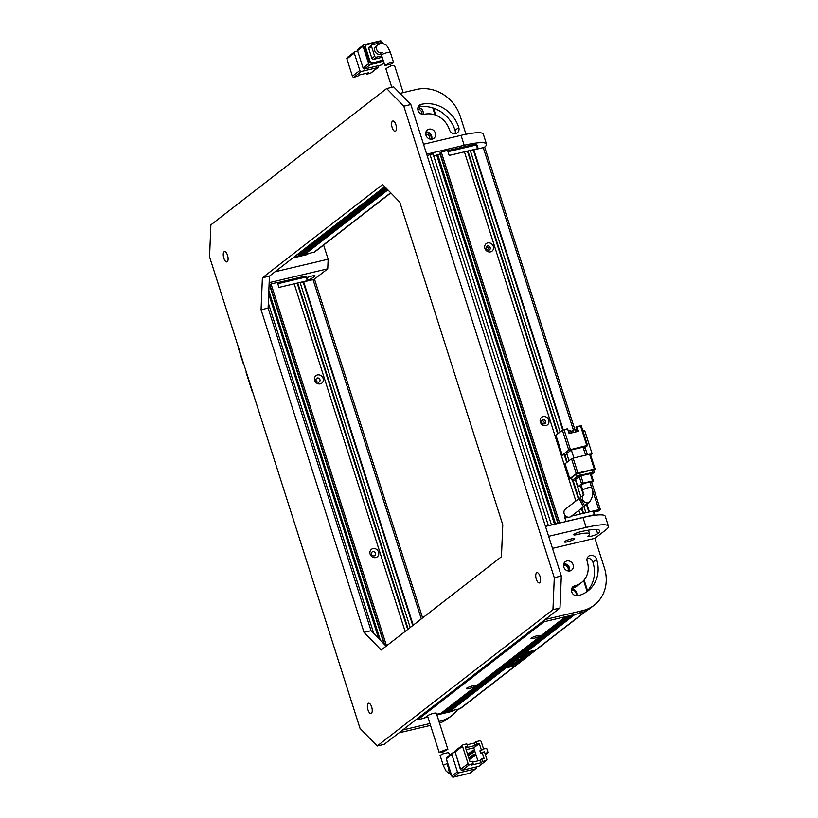 <?xml version="1.0" encoding="UTF-8"?>
<svg xmlns="http://www.w3.org/2000/svg" width="818" height="818" viewBox="0 0 818 818"><rect width="100%" height="100%" fill="white"/><g stroke="black" fill="none" stroke-linecap="round" stroke-linejoin="round"><path stroke-width="1.23" d="M387.885 189.909L304.715 254.408L314.092 252.189A2.638 2.372 52.2 0 0 314.92 251.801L390.82 192.925M304.715 254.408L304.316 253.171L303.672 253.324M386.137 188.109L298.846 255.799L301.198 255.247L386.832 188.825M298.846 255.799L298.458 254.562L297.813 254.705M292.834 257.967L307.077 254.602L308.468 253.519L294.224 256.893L385.084 187.025M304.316 253.171L387.026 189.019M385.278 187.22L298.458 254.562M435.012 114.898L432.783 107.904M425.769 132.772A4.489 4.029 -127.8 0 1 430.769 139.224M417.845 107.956A4.489 4.029 -127.8 0 1 422.855 114.408M435.789 115.185L433.55 108.16M429.368 138.907A3.303 2.965 52.2 0 0 425.728 134.213M421.454 114.091A3.303 2.965 52.2 0 0 417.814 109.397M403.192 92.618L394.603 65.726L391.689 65.45L385.84 68.661L391.802 87.342M380.503 52.853A4.622 4.141 -127.8 0 1 377.947 44.806L376.096 46.248A4.622 4.141 52.2 0 0 381.086 53.978M390.687 62.311L393.601 62.577L390.81 64.162L384.828 65.491L390.687 62.311M359.838 70.491L352.435 76.227L346.893 58.855L354.296 53.119L359.838 70.491A1.319 1.186 52.2 0 0 361.403 71.452L377.824 67.567L370.421 73.303L366.904 74.141L368.673 72.761L359.296 74.98L357.527 76.36L354.01 77.189L361.403 71.452M362.803 67.117L358.805 54.612M357.65 50.992L355.073 51.606A1.319 1.186 52.2 0 0 354.296 53.119M378.478 65.665L378.591 66.053A1.319 1.186 -127.8 0 1 377.824 67.567M354.654 51.8L347.261 57.536A1.319 1.186 52.2 0 0 346.893 58.855M352.435 76.227A1.319 1.186 52.2 0 0 354.01 77.189M383.969 62.802L381.055 65.051A1.319 1.186 52.2 0 0 381.474 64.857L384 62.904M381.055 65.051L364.644 68.947L370.196 64.642L383.54 61.473M363.08 67.976L357.527 50.604L363.08 46.309L368.621 63.671L363.08 67.976A1.319 1.186 52.2 0 0 364.644 68.947M363.08 46.309A1.319 1.186 -127.8 0 1 363.448 44.98L357.895 49.285A1.319 1.186 52.2 0 0 357.527 50.604M370.421 73.303A1.319 1.186 52.2 0 0 370.83 73.109L378.233 67.373M366.617 73.252L366.904 74.141M382.067 42.567L381.842 41.861A1.319 1.186 -127.8 0 0 380.268 40.9L363.857 44.785A1.319 1.186 -127.8 0 0 363.448 44.98M364.736 48.313L365.656 47.597A2.638 2.372 -127.8 0 1 366.382 44.959L365.462 45.675A2.638 2.372 52.2 0 0 364.736 48.313L368.846 61.217A2.638 2.372 52.2 0 0 371.986 63.15L383.233 60.481M370.196 64.642A1.319 1.186 -127.8 0 1 368.621 63.671M371.986 63.15L383.08 60.021M372.916 62.424A2.638 2.372 -127.8 0 1 369.777 60.501L368.846 61.217M365.656 47.597L369.777 60.501M366.382 44.959A2.638 2.372 -127.8 0 1 367.21 44.561L379.399 41.677A2.638 2.372 -127.8 0 1 381.945 42.556M368.714 48.477L371.484 46.319A1.319 1.186 -127.8 0 1 371.853 45L369.071 47.158A1.319 1.186 52.2 0 0 368.714 48.477L371.883 58.405A1.319 1.186 52.2 0 0 373.448 59.366L382.211 57.291M373.448 59.366L376.219 57.209L381.761 55.9M371.484 46.319L374.654 56.248L371.883 58.405M383.274 43.753L383.213 43.548A1.319 1.186 -127.8 0 0 381.638 42.587L372.262 44.806A1.319 1.186 -127.8 0 0 371.853 45M376.219 57.209A1.319 1.186 -127.8 0 1 374.654 56.248M224.091 251.78A5.286 2.168 76.7 0 1 224.449 251.596A5.286 2.168 76.7 0 1 227.66 255.768A5.286 2.168 76.7 0 1 227.251 261.699A5.286 2.168 76.7 0 1 226.883 261.883A5.286 2.168 76.7 0 1 223.682 257.711A5.286 2.168 76.7 0 1 224.091 251.78M392.446 121.207A5.286 2.168 76.7 0 1 392.814 121.023A5.286 2.168 76.7 0 1 396.014 125.195A5.286 2.168 76.7 0 1 395.615 131.136A5.286 2.168 76.7 0 1 395.247 131.309A5.286 2.168 76.7 0 1 392.037 127.138A5.286 2.168 76.7 0 1 392.446 121.207M536.577 572.845A5.286 2.168 76.7 0 1 536.945 572.661A5.286 2.168 76.7 0 1 540.156 576.833A5.286 2.168 76.7 0 1 539.747 582.764A5.286 2.168 76.7 0 1 539.379 582.948A5.286 2.168 76.7 0 1 536.179 578.776A5.286 2.168 76.7 0 1 536.577 572.845M368.223 703.408A5.286 2.168 76.7 0 1 368.591 703.235A5.286 2.168 76.7 0 1 371.791 707.396A5.286 2.168 76.7 0 1 371.392 713.337A5.286 2.168 76.7 0 1 371.024 713.511A5.286 2.168 76.7 0 1 367.814 709.339A5.286 2.168 76.7 0 1 368.223 703.408M262.394 277.793L382.65 184.531L399.818 202.169L502.773 524.767L501.444 556.751L381.188 650.013L364.01 632.375L261.065 309.777L262.394 277.793L269.429 276.126L384.746 186.688M377.19 745.985L552.948 609.676L554.287 577.682L403.816 106.197L386.638 88.559L210.88 224.868L209.551 256.852L360.022 728.347L377.19 745.985L384.225 744.319L559.982 608.009L552.948 609.676M261.065 309.777L268.099 308.11L269.429 276.126M364.01 632.375L371.045 630.709L268.099 308.11M386.116 646.189L371.045 630.709M554.287 577.682L561.312 576.025L559.982 608.009M403.816 106.197L410.851 104.53L393.673 86.892L386.638 88.559M410.851 104.53L561.312 576.025M323.621 245.042L328.141 259.204L275.032 271.77M328.141 259.204L327.742 268.795L269.153 282.67M314.224 279.194A36.994 6.196 -17.7 0 0 315.717 278.12L327.742 268.795M307.905 280.38A31.708 5.307 162.3 0 0 314.726 276.361A5.286 0.89 162.3 0 0 315.073 275.87A5.286 0.89 162.3 0 0 312.19 275.973A5.286 0.89 162.3 0 0 307.036 277.66M487.681 242.926A4.755 4.264 52.2 0 0 490.534 251.862A4.755 4.264 52.2 0 0 487.681 242.926M487.559 245.962A2.25 2.014 52.2 0 0 488.908 250.185A2.25 2.014 52.2 0 0 487.559 245.962M543.121 416.628A4.755 4.264 52.2 0 0 545.974 425.564A4.755 4.264 52.2 0 0 543.121 416.628M542.999 419.665A2.25 2.014 52.2 0 0 544.338 423.888A2.25 2.014 52.2 0 0 542.999 419.665M447.661 150.696L475.493 144.101L476.352 144.99L447.978 151.708L449.174 155.43L447.589 150.461L441.25 151.964L440.053 152.894L558.285 523.356M566.005 521.526L564.798 517.722L567.58 517.068M548.418 525.698L430.002 154.622L427.16 155.635M430.002 154.622L433.049 153.907L551.475 524.972M433.755 156.126L437.742 154.684L555.596 523.99M440.37 153.907L437.742 154.684M594.798 515.268L594.349 514.726L565.984 521.444L564.849 515.135M573.091 514.87L573.357 515.698L580.034 514.113L578.847 510.401M475.493 144.101L477.058 145.072L476.352 144.99L477.538 148.712L449.174 155.43L464.409 151.821L575.852 501.025M559.676 523.029L441.25 151.964M558.101 433.55L467.927 150.982L464.481 152.046M467.927 150.982L470.268 150.43L560.125 431.986M574.809 429.44L484.757 147.291L470.35 150.665M440.084 154.132L557.948 523.438M554.522 524.246L436.812 155.41M594.021 511.557L596.332 511.005M590.371 483.295L598.796 509.675L600.381 509.594L598.827 510.913L596.475 511.465M598.796 509.675L589.41 511.894L586.935 504.133M583.899 506.485L585.892 512.733L583.551 513.285L581.884 508.05M488.745 250.216A2.25 2.014 52.2 0 0 486.291 247.046M544.185 423.918A2.25 2.014 52.2 0 0 541.72 420.749M583.316 492.804L581.199 486.148M563.224 429.828L473.786 149.602M583.019 513.407L581.424 508.407M578.428 499.031L572.549 480.636M566.751 462.446L564.328 454.849M557.641 433.908L467.467 151.34M473.325 149.96L562.712 430.043M580.657 486.27L583.387 494.818M586.475 504.491L588.878 512.027M578.888 498.673L573.111 480.575M567.211 462.088L564.86 454.726M575.463 480.043L580.913 497.109M571.434 516.148L593.162 511.005L593.878 511.086L594.942 515.248M593.162 511.005L594.349 514.726M566.015 517.436L565.535 515.913M478.172 148.559L477.058 145.072M585.269 505.319L583.316 506.506L579.032 498.561L579.655 498.162M579.032 498.561L565.422 509.113A4.622 4.141 52.2 0 0 569.645 517.109A4.622 4.141 52.2 0 0 571.087 516.424L584.737 505.841M589.972 482.456A4.622 0.777 162.3 0 0 587.191 482.61A4.622 0.777 162.3 0 0 581.169 485.268L582.753 490.227A4.622 0.777 -17.7 0 1 588.776 487.569A4.622 0.777 -17.7 0 1 591.557 487.416L589.972 482.456M583.336 495.227L580.207 497.641L584.481 505.596L589.594 502.078A4.622 4.141 52.2 0 1 583.306 495.371M562.263 455.094L555.933 435.237L562.406 430.217L568.735 450.074L562.181 455.217L566.925 454.235M568.991 460.708L566.71 453.54L571.332 449.951L583.05 447.18L585.606 455.166M583.541 448.693L587.498 445.626L586.792 445.544L568.735 450.074M581.158 425.779L576.935 426.526L578.459 431.291L569.072 433.509L567.559 428.744L562.406 430.217M573.878 457.947L571.332 449.951M585.064 447.507L587.375 454.747M590.269 454.317L589.563 454.235L594.308 469.123L577.897 473.009L573.142 458.121L571.516 458.755L576.261 473.642L569.788 478.663L565.095 463.949M565.034 463.775L571.516 458.755M573.142 458.121L589.563 454.235M577.048 431.628L576.332 428.254M576.935 426.526L576.005 427.241L577.385 431.546M582.856 430.687L584.614 430.268L592.13 453.847L590.381 454.266M592.13 453.847L590.616 455.023M576.189 428.949L570.729 431.485M575.974 431.873L575.115 429.205M572.805 430.994L573.285 432.517M593.582 470.319L595.105 469.082L590.351 454.194M569.788 478.663L571.526 478.499M569.338 433.448L568.582 431.066L570.463 430.626L571.22 432.998M594.308 469.123L595.105 469.082M571.557 477.794L572.181 480.524L571.557 477.794L576.373 474.072L577.16 476.546L572.355 480.278M591.833 469.91L592.621 472.395L594.216 472.303L593.418 469.818L591.833 469.91L576.373 474.072M576.261 473.642L577.897 473.009M572.181 480.524L575.606 480.013M577.16 476.546L580.432 475.278L579.635 472.794M592.621 472.395L580.432 475.278M594.216 472.303L591.363 474.634M590.913 473.591L580.821 475.728L575.545 479.409M579.185 476.373L581.557 483.816L577.774 486.812L581.424 486.086M590.197 473.51L592.569 480.953L583.193 483.182L580.821 475.728M590.269 483.377L593.367 480.912L590.995 473.469M592.569 480.953L593.367 480.912M581.557 483.816L583.193 483.182M427.875 717.1L424.419 717.907L427.65 716.404M565.575 616.66L441.055 713.224L436.679 714.267L454.184 710.116L452.794 711.19L436.894 714.963M587.048 591.271L583.633 580.565M571.485 589.369A4.489 4.029 -127.8 0 1 576.496 595.821M563.571 564.553A4.489 4.029 -127.8 0 1 568.571 571.005M587.549 590.719L584.124 579.982M575.852 595.729A3.967 3.548 52.2 0 0 571.414 590.013M567.927 570.913A3.967 3.548 52.2 0 0 563.5 565.207M445.227 749.942L447.875 749.339L442.017 752.55L439.102 752.274L445.227 749.942M447.875 749.339L436.342 713.204A4.622 0.777 162.3 0 0 433.55 713.357A4.622 0.777 162.3 0 0 427.528 716.016L439.102 752.274M449.706 755.096L448.52 752.509L442.906 753.838L440.104 755.423L443.366 765.648L446.137 771.159L450.432 774.247M455.115 751.946L462.507 746.21L468.06 763.583L460.657 769.319L455.115 751.946A1.319 1.186 -127.8 0 1 455.473 750.627L462.876 744.891A1.319 1.186 -127.8 0 1 463.285 744.697L466.802 743.859L467.599 746.343L465.248 746.895L470.002 761.783L472.344 761.231L473.141 763.715L469.624 764.544A1.319 1.186 -127.8 0 1 468.06 763.583M478.632 766.394A1.319 1.186 52.2 0 0 479.051 766.2L486.454 760.464A1.319 1.186 -127.8 0 1 486.035 760.658L478.632 766.394L462.221 770.28A1.319 1.186 -127.8 0 1 460.657 769.319M462.507 746.21A1.319 1.186 -127.8 0 1 462.876 744.891M460.145 768.521L456.383 755.955M486.454 760.464A1.319 1.186 -127.8 0 0 486.812 759.145L484.44 751.701L480.708 753.327L479.91 750.842L481.301 749.769L479.317 743.562L476.976 744.124L476.188 741.64L474.409 743.02L467.088 744.748M479.91 750.842L483.642 749.216L481.27 741.773A1.319 1.186 -127.8 0 0 479.706 740.811L476.188 741.64M473.141 763.715L471.362 765.086L480.749 762.867L482.518 761.497L486.035 760.658M476.056 767.008L476.178 767.396A1.319 1.186 -127.8 0 1 475.401 768.91L469.849 773.215L453.438 777.1L458.99 772.795A1.319 1.186 -127.8 0 1 457.415 771.834L451.863 776.139L446.321 758.767L451.873 754.462A1.319 1.186 -127.8 0 1 452.651 752.949L455.237 752.335M451.873 754.462L457.415 771.834M458.99 772.795L475.401 768.91M482.518 761.497L481.73 759.012L484.072 758.46L482.088 752.253M484.951 753.327L488.039 752.591L485.381 754.656M483.571 748.981L486.649 748.255L488.039 752.591M483.642 749.216L481.301 749.769M474.409 743.02L475.197 745.495L465.82 747.724L467.599 746.343M476.976 744.124L475.197 745.495M480.749 762.867L479.951 760.382L481.73 759.012M472.63 762.12L479.951 760.382M469.225 759.339L473.878 755.73L475.759 755.29L469.307 759.605M477.916 760.873L473.765 747.867L466.137 749.677M468.039 755.617L472.692 752.008L474.573 751.568L468.121 755.883M479.317 743.562L473.765 747.867M469.849 773.215A1.319 1.186 52.2 0 0 470.258 773.02L475.81 768.715M451.863 776.139A1.319 1.186 52.2 0 0 453.438 777.1M452.231 753.143L446.689 757.448A1.319 1.186 52.2 0 0 446.321 758.767M475.759 755.29L475.36 754.043L473.489 754.493L473.878 755.73M468.826 758.102L473.489 754.493M474.573 751.568L474.174 750.321L472.293 750.771L472.692 752.008M467.64 754.38L472.293 750.771M446.914 760.638A2.638 2.372 52.2 0 0 447.047 761.497L447.17 761.405M451.28 774.309L447.047 761.497M451.168 774.401A2.638 2.372 52.2 0 0 451.567 775.198M451.045 774.022L450.493 774.452L447.323 764.523L447.875 764.094M450.493 774.452A1.319 1.186 52.2 0 0 451.638 775.433M447.61 763.266A1.319 1.186 52.2 0 0 447.323 764.523M375.769 557.569A4.755 4.264 -127.8 0 1 372.916 548.633A4.755 4.264 -127.8 0 1 375.769 557.569M372.783 551.669A2.25 2.014 52.2 0 0 374.133 555.892A2.25 2.014 52.2 0 0 372.783 551.669M320.329 383.867A4.755 4.264 -127.8 0 1 317.476 374.93A4.755 4.264 -127.8 0 1 320.329 383.867M317.353 377.967A2.25 2.014 52.2 0 0 318.693 382.19A2.25 2.014 52.2 0 0 317.353 377.967M405.135 631.435L294.204 283.826L278.958 287.425L277.374 282.466L271.044 283.969L386.546 645.862M268.999 286.341L270.165 285.911M271.044 283.969L269.848 284.899L384.675 644.707M294.276 284.05L297.721 282.987L408.172 629.083M410.196 627.518L300.063 282.435L297.721 282.987M300.134 282.67L314.552 279.296L422.609 617.887M303.58 281.596L413.223 625.167M268.682 293.928L378.662 638.531M384.133 644.155L269.879 286.136M412.763 625.525L303.12 281.965M297.251 283.345L407.712 629.441M268.815 290.727L380.38 640.3M373.775 633.51L268.304 303.038M277.445 282.701L305.288 276.106L306.852 277.067L307.967 280.564M306.147 276.995L307.333 280.717L278.958 287.425L277.772 283.703L306.147 276.995L306.3 276.412M252.711 392.098L246.371 372.241M243.6 363.56L238.856 348.673M425.984 131.964A5.286 4.734 -127.8 0 1 431.638 135.921A5.286 4.734 -127.8 0 1 431.607 139.224M425.953 135.267A5.286 4.734 52.2 0 0 433.888 138.334A5.286 4.734 52.2 0 0 435.34 133.048A5.286 4.734 52.2 0 0 427.405 129.98A5.286 4.734 52.2 0 0 425.953 135.267M421.147 104.377A5.286 4.734 52.2 0 0 419.491 105.164A5.286 4.734 52.2 0 0 418.039 110.45A5.286 4.734 52.2 0 0 424.307 114.305A21.135 18.947 -127.8 0 1 449.399 129.714A5.286 4.734 52.2 0 0 457.334 132.782A5.286 4.734 52.2 0 0 458.786 127.496A31.708 28.425 52.2 0 0 421.147 104.377L418.315 106.575M486.485 144.08L483.326 134.152A36.994 6.196 162.3 0 0 461.035 135.359L423.519 144.234L426.689 154.162L464.205 145.287A36.994 6.196 -17.7 0 1 486.485 144.08A36.994 6.196 -17.7 0 1 484.532 147.189M465.984 134.264L460.309 116.463A36.994 33.16 -127.8 0 0 416.393 89.489L399.982 93.375M418.08 107.107A31.708 28.425 -127.8 0 1 455.084 130.369A5.286 4.734 -127.8 0 1 455.053 133.671M563.776 563.745A5.286 4.734 -127.8 0 1 569.43 567.702A5.286 4.734 -127.8 0 1 569.41 571.005M563.755 567.048A5.286 4.734 -127.8 0 1 565.207 561.761A5.286 4.734 -127.8 0 1 573.132 564.829A5.286 4.734 -127.8 0 1 571.68 570.115A5.286 4.734 -127.8 0 1 563.755 567.048M564.819 541.455A5.286 0.89 162.3 0 0 564.471 541.956A5.286 0.89 162.3 0 0 568.704 541.516A5.286 0.89 162.3 0 0 574.195 539.236A5.286 0.89 162.3 0 0 574.543 538.745A5.286 0.89 162.3 0 0 570.32 539.185A5.286 0.89 162.3 0 0 564.819 541.455M580.606 531.741A5.286 0.89 162.3 0 0 574.072 534.287A5.286 0.89 162.3 0 0 573.725 534.778A5.286 0.89 162.3 0 0 576.915 534.604A21.135 3.538 -17.7 0 1 589.645 533.919A21.135 3.538 -17.7 0 1 588.265 535.902A5.286 0.89 162.3 0 0 587.927 536.404A5.286 0.89 162.3 0 0 592.15 535.964A5.286 0.89 162.3 0 0 597.651 533.684A31.708 5.307 162.3 0 0 599.717 530.708A31.708 5.307 162.3 0 0 580.606 531.741M579.001 613.48A36.994 33.16 52.2 0 0 590.586 607.968L594.277 605.095A36.994 33.16 -127.8 0 1 582.702 610.606L579.001 613.48L541.485 622.355L545.187 619.492L582.702 610.606M587.232 558.193A5.286 4.734 -127.8 0 1 592.886 562.15A31.708 28.425 -127.8 0 1 585.964 592.344M571.721 588.5A21.135 18.947 52.2 0 0 577.702 585.514L581.394 582.641A21.135 18.947 -127.8 0 1 574.778 585.79L571.956 587.989M548.643 536.311L545.473 526.393L582.989 517.508L586.158 527.436L548.643 536.311M594.277 605.095A36.994 33.16 -127.8 0 0 604.441 568.091L594.931 538.316L606.036 529.706A36.994 6.196 -17.7 0 0 608.449 526.23A36.994 6.196 -17.7 0 0 586.158 527.436M581.394 582.641A21.135 18.947 -127.8 0 0 587.201 561.496A5.286 4.734 -127.8 0 1 588.653 556.209A5.286 4.734 -127.8 0 1 596.578 559.277A31.708 28.425 -127.8 0 1 587.876 590.995A31.708 28.425 -127.8 0 1 577.948 595.719A5.286 4.734 -127.8 0 1 572.068 592.794A5.286 4.734 -127.8 0 1 573.121 586.578A5.286 4.734 -127.8 0 1 574.778 585.79M594.931 538.316L552.487 548.367M608.449 526.23L605.279 516.311A36.994 6.196 162.3 0 0 582.989 517.508M430.513 725.382L399.031 732.836L402.732 729.973L429.931 723.531M438.949 721.394L440.248 721.087L439.133 721.957M439.491 723.102A36.994 33.16 52.2 0 0 448.121 718.449L451.822 715.576A36.994 33.16 -127.8 0 1 440.248 721.087M457.886 709.237A36.994 33.16 -127.8 0 1 451.822 715.576M537.232 635.729A4.755 0.798 162.3 0 0 531.056 638.316A4.755 0.798 162.3 0 0 533.898 638.316A4.755 0.798 162.3 0 0 538.52 636.741A4.755 0.798 162.3 0 0 539.982 635.474A4.755 0.798 162.3 0 0 537.232 635.729M472.477 685.954A4.755 0.798 162.3 0 0 466.301 688.541A4.755 0.798 162.3 0 0 469.143 688.531A4.755 0.798 162.3 0 0 473.765 686.956A4.755 0.798 162.3 0 0 475.238 685.688A4.755 0.798 162.3 0 0 472.477 685.954M417.282 718.685L417.63 719.768L423.959 718.265L427.528 715.944M417.63 719.768L544.001 621.762M586.117 610.831L459.808 708.787A2.638 2.372 52.2 0 0 460.636 708.388L587.212 610.228M459.808 708.787L450.432 711.006L574.952 614.43M449.389 709.922L450.033 709.768L450.432 711.006M571.434 615.269L446.914 711.844L444.573 712.396L569.093 615.821M443.53 711.302L444.174 711.149L444.573 712.396M517.211 663.265L511.352 664.656L517.14 663.03M515.125 664.472L515.902 664.022L513.99 664.185L509.911 665.719L511.127 665.903L510.585 665.617L513.438 664.574L515.105 664.492L513.091 665.463L516.158 663.981M513.438 664.574L515.105 664.492M511.127 665.903L510.565 665.331M507.814 667.345L512.63 665.995L511.209 666.977L513.919 665.862L513.131 665.617L509.082 667.253L510.861 666.118L509.819 666.363L507.814 667.345L508.857 667.294M509.082 667.253L508.571 666.875M512.559 665.75L513.131 665.617M534.461 650.443L528.009 651.874L523.602 654.441L530.115 653.234L534.655 650.504M523.602 654.441L526.127 653.919M517.968 662.682L519.87 661.2L512.814 663.521L517.968 662.682L519.297 661.343M517.068 661.322L521.823 659.697L515.953 661.087L517.528 660.964L516.812 661.619M517.221 660.044L519.144 660.167L523.275 658.613L521.291 658.5L517.027 660.351M522.487 658.766L523.489 658.296M520.299 657.652L525.289 656.997L521.086 657.478L527.242 655.494L519.962 658.03M522.088 657.498L521.046 657.202M526.097 654.482L528.612 654.472L526.69 654.349L522.528 655.924L522.886 656.353L528.827 654.155M522.528 655.924L523.479 655.944M444.174 711.149L566.22 616.506M572.079 615.116L450.033 709.768M524.747 655.647L525.585 655.126M522.017 657.253L521.005 657.222L522.017 657.253M520.228 657.406L521.884 657.539M517.14 659.799L519.144 660.167M520.81 658.868L517.968 659.809M517.917 659.635L522.457 658.807M516.986 661.077L518.193 661.476M520.095 660.586L521.24 659.829M518.275 660.535L518.009 661.056L518.673 661.108L520.524 660.259L518.673 661.108M529.553 653.101L534.43 650.443M523.52 654.195L524.481 654.298M527.365 652.447L528.029 651.936L527.365 652.447M531.25 651.731L529.645 652.099C527.252 652.887 526.853 653.193 528.448 653.03C530.841 652.253 531.24 651.946 529.645 652.099L529.604 651.977M527.395 653.112L526.802 653.132M527.252 652.733L526.363 652.887C523.183 653.541 526.904 654.87 532.671 651.701L532.855 651.087L531.935 650.944M526.281 652.631L525.197 653.776L527.201 652.58M527.395 652.703L528.448 653.03M529.031 651.936L531.414 651.813M528.684 651.721L531.26 652.038C527.324 653.408 525.994 653.674 527.273 652.825L526.72 653.296M532.671 651.701C533.53 650.504 528.581 651.926 528.755 651.946L529.093 652.12M528.101 652.181L527.436 652.692L528.029 651.936M513.847 665.617L513.05 665.361M510.268 666.793L511.414 666.486M507.733 667.089L508.591 667.365M511.046 665.658L510.504 665.361M314.092 252.189L390.687 192.782M382.395 52.7L380.104 52.332L381.525 55.164A4.622 0.777 -17.7 0 1 387.558 52.505A4.622 0.777 -17.7 0 1 390.339 52.352L393.601 62.577M314.726 276.361L314.501 275.666M483.172 147.373L573.51 430.452M570.371 449.43L564.042 429.583M580.453 425.697L586.792 445.544M577.856 486.679L575.483 479.236M448.622 768.572A4.622 4.141 52.2 0 0 449.798 772.253M447.395 763.552A4.622 0.777 162.3 0 0 443.366 765.648M462.221 770.28L469.624 764.544M421.311 618.899L312.957 279.378M461.035 135.359L464.205 145.287M455.084 130.369L458.786 127.496M592.886 562.15L596.578 559.277M596.302 529.481L597.651 533.684M576.424 533.08L576.915 534.604M377.947 44.806L380.268 43.702C385.636 44.111 386.321 43.426 390.339 52.352M381.525 55.164L384.828 65.491M591.67 482.293L600.381 509.594M582.753 490.227L583.254 495.544L583.919 494.767M555.841 435.36L562.181 455.217M581.25 425.657L587.58 445.503M569.706 478.786L564.952 463.898M577.774 486.812L575.402 479.358M591.557 487.416C593.817 491.659 593.162 496.546 589.594 502.078M448.52 752.509L442.906 753.838M252.455 392.343L246.126 372.497M238.6 348.918L243.355 363.805M589.645 533.919L588.439 530.156"/></g></svg>
